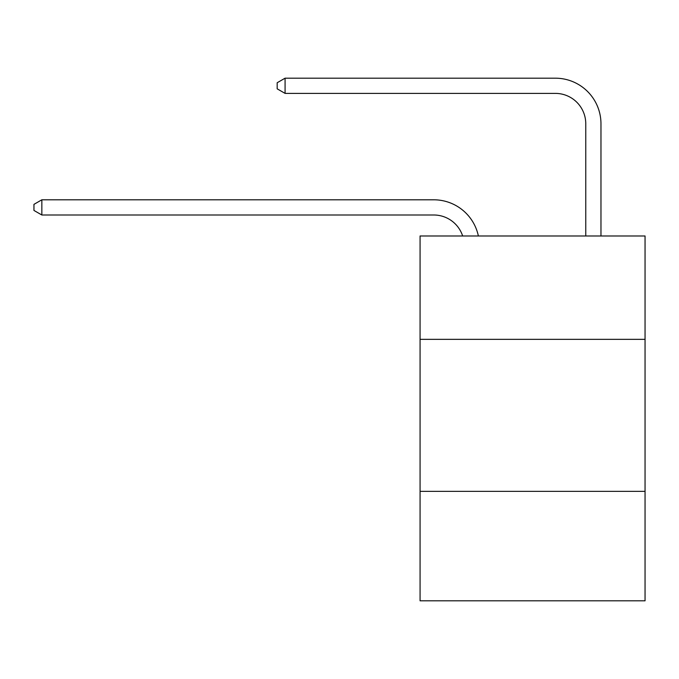 <?xml version="1.0" encoding="UTF-8"?>
<svg xmlns="http://www.w3.org/2000/svg" width="679" height="679" viewBox="0 0 679 679"><rect width="100%" height="100%" fill="white"/><g stroke="black" fill="none" stroke-linecap="round" stroke-linejoin="round"><path stroke-width="1.02" d="M645.05 339.347L645.05 235.978L420.072 235.978L420.072 339.347L645.05 339.347L645.05 600.813L420.072 600.813L420.072 339.347M645.05 491.367L420.072 491.367M462.654 235.978A30.402 30.402 -57.8 0 0 433.745 214.997A30.402 30.402 -57.8 0 1 462.654 235.978A30.402 30.402 -57.8 0 0 433.745 214.997A30.402 30.402 -57.8 0 1 462.654 235.978A30.402 30.402 -57.8 0 0 433.745 214.997A30.402 30.402 -57.8 0 1 462.654 235.978A30.402 30.402 -57.8 0 0 433.745 214.997A30.402 30.402 -57.8 0 1 462.654 235.978A30.402 30.402 -57.8 0 0 433.745 214.997A30.402 30.402 -57.8 0 1 462.654 235.978A30.402 30.402 -57.8 0 0 433.745 214.997A30.402 30.402 -57.8 0 1 462.654 235.978A30.402 30.402 -57.8 0 0 433.745 214.997A30.402 30.402 -57.8 0 1 462.654 235.978A30.402 30.402 -57.8 0 0 433.745 214.997A30.402 30.402 -57.8 0 1 462.654 235.978A30.402 30.402 -57.8 0 0 433.745 214.997A30.402 30.402 -57.8 0 1 462.654 235.978A30.402 30.402 -57.8 0 0 433.745 214.997A30.402 30.402 -57.8 0 1 462.654 235.978A30.402 30.402 -57.8 0 0 433.745 214.997A30.402 30.402 -57.8 0 1 462.654 235.978A30.402 30.402 -57.8 0 0 433.745 214.997A30.402 30.402 -57.8 0 1 462.654 235.978A30.402 30.402 -57.8 0 0 433.745 214.997A30.402 30.402 -57.8 0 1 462.654 235.978A30.402 30.402 -57.8 0 0 433.745 214.997A30.402 30.402 -57.8 0 1 462.654 235.978A30.402 30.402 -57.8 0 0 433.745 214.997A30.402 30.402 -57.8 0 1 462.654 235.978A30.402 30.402 -57.8 0 0 433.745 214.997A30.402 30.402 -57.8 0 1 462.654 235.978A30.402 30.402 -57.8 0 0 433.745 214.997A30.402 30.402 -57.8 0 1 462.654 235.978A30.402 30.402 -57.8 0 0 433.745 214.997A30.402 30.402 -57.8 0 1 462.654 235.978A30.402 30.402 -57.8 0 0 433.745 214.997A30.402 30.402 -57.8 0 1 462.654 235.978A30.402 30.402 -57.8 0 0 433.745 214.997A30.402 30.402 -57.8 0 1 462.654 235.978A30.402 30.402 -57.8 0 0 433.745 214.997A30.402 30.402 -57.8 0 1 462.654 235.978A30.402 30.402 -57.8 0 0 433.745 214.997A30.402 30.402 -57.8 0 1 462.654 235.978A30.402 30.402 -57.8 0 0 433.745 214.997A30.402 30.402 -57.8 0 1 462.654 235.978A30.402 30.402 -57.8 0 0 433.745 214.997A30.402 30.402 -57.8 0 1 462.654 235.978A30.402 30.402 -57.8 0 0 433.745 214.997A30.402 30.402 -57.8 0 1 462.654 235.978A30.402 30.402 -34.4 0 0 433.745 214.997L41.852 214.997L33.95 210.439L33.95 204.362L41.852 199.796L433.745 199.796A45.603 45.603 122.2 0 1 478.372 235.978M585.765 235.978L585.765 123.79A30.402 30.402 42.8 0 0 555.363 93.388L285.078 93.388L277.176 88.83L277.176 82.745L285.078 78.187L555.363 78.187A45.603 45.603 61.1 0 1 600.966 123.79L600.966 235.978M585.765 123.79A30.402 30.402 -118.9 0 0 555.363 93.388A30.402 30.402 -118.9 0 1 585.765 123.79A30.402 30.402 -118.9 0 0 555.363 93.388A30.402 30.402 -118.9 0 1 585.765 123.79A30.402 30.402 -118.9 0 0 555.363 93.388A30.402 30.402 -118.9 0 1 585.765 123.79A30.402 30.402 -118.9 0 0 555.363 93.388A30.402 30.402 -118.9 0 1 585.765 123.79A30.402 30.402 -118.9 0 0 555.363 93.388A30.402 30.402 -118.9 0 1 585.765 123.79A30.402 30.402 -118.9 0 0 555.363 93.388A30.402 30.402 -118.9 0 1 585.765 123.79A30.402 30.402 -118.9 0 0 555.363 93.388A30.402 30.402 -118.9 0 1 585.765 123.79A30.402 30.402 -118.9 0 0 555.363 93.388A30.402 30.402 -118.9 0 1 585.765 123.79A30.402 30.402 -118.9 0 0 555.363 93.388A30.402 30.402 -118.9 0 1 585.765 123.79A30.402 30.402 -118.9 0 0 555.363 93.388A30.402 30.402 -118.9 0 1 585.765 123.79A30.402 30.402 -118.9 0 0 555.363 93.388A30.402 30.402 -118.9 0 1 585.765 123.79A30.402 30.402 -118.9 0 0 555.363 93.388A30.402 30.402 -118.9 0 1 585.765 123.79A30.402 30.402 -118.9 0 0 555.363 93.388A30.402 30.402 -118.9 0 1 585.765 123.79A30.402 30.402 -118.9 0 0 555.363 93.388A30.402 30.402 -118.9 0 1 585.765 123.79A30.402 30.402 -118.9 0 0 555.363 93.388A30.402 30.402 -118.9 0 1 585.765 123.79A30.402 30.402 -118.9 0 0 555.363 93.388A30.402 30.402 -118.9 0 1 585.765 123.79A30.402 30.402 -118.9 0 0 555.363 93.388A30.402 30.402 -118.9 0 1 585.765 123.79A30.402 30.402 -118.9 0 0 555.363 93.388A30.402 30.402 -118.9 0 1 585.765 123.79A30.402 30.402 -118.9 0 0 555.363 93.388A30.402 30.402 -118.9 0 1 585.765 123.79A30.402 30.402 -118.9 0 0 555.363 93.388A30.402 30.402 -118.9 0 1 585.765 123.79A30.402 30.402 -118.9 0 0 555.363 93.388A30.402 30.402 -118.9 0 1 585.765 123.79A30.402 30.402 -118.9 0 0 555.363 93.388A30.402 30.402 -118.9 0 1 585.765 123.79A30.402 30.402 -118.9 0 0 555.363 93.388A30.402 30.402 -118.9 0 1 585.765 123.79A30.402 30.402 -118.9 0 0 555.363 93.388A30.402 30.402 -118.9 0 1 585.765 123.79A30.402 30.402 -118.9 0 0 555.363 93.388A30.402 30.402 -118.9 0 1 585.765 123.79M41.852 199.796L41.852 214.997M285.078 78.187L285.078 93.388"/></g></svg>
